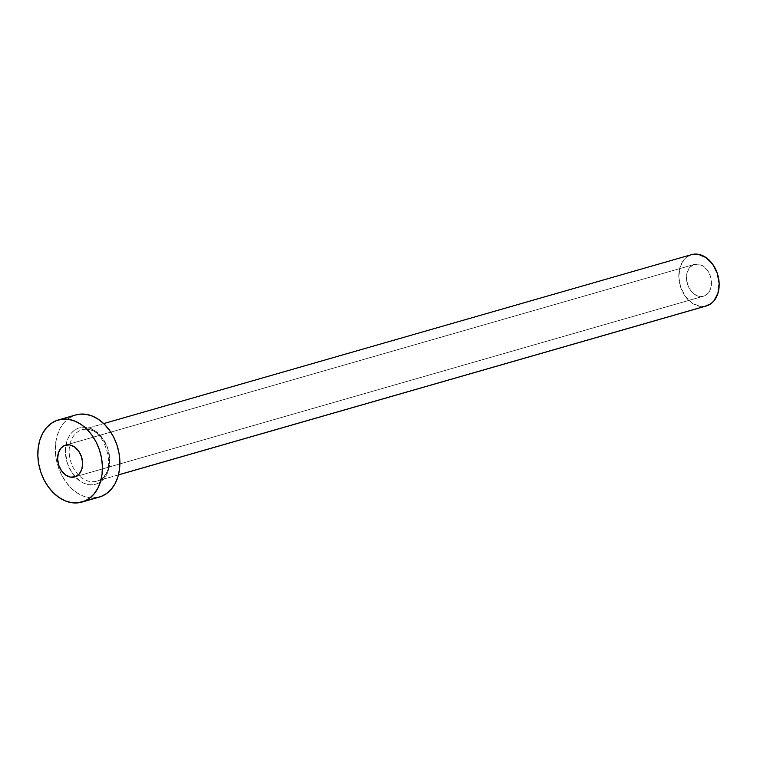 <?xml version="1.0" encoding="UTF-8"?>
<svg xmlns="http://www.w3.org/2000/svg" width="757" height="757" viewBox="0 0 757 757"><rect width="100%" height="100%" fill="white"/><g stroke="black" fill="none" stroke-linecap="round" stroke-linejoin="round"><path stroke-width="0.57" stroke-dasharray="3.79 2.84" d="M704.247 295.968A16.55 12.131 -106 0 0 710.482 276.456A16.55 12.131 -106 0 0 694.406 264.382A16.55 12.131 -106 0 0 693.696 264.609L66.275 444.936L693.696 264.609L689.759 267.458L687.214 272.255L686.467 278.273L687.621 284.604L690.507 290.272L694.68 294.426L699.506 296.422L704.247 295.968L708.192 293.12L710.738 288.322L711.485 282.304L710.331 275.974L707.445 270.306L703.272 266.152L698.446 264.155L693.696 264.609A16.55 12.131 -106 0 0 687.47 284.121A16.55 12.131 -106 0 0 703.546 296.195A16.55 12.131 -106 0 0 704.247 295.968L75.407 476.692L704.247 295.968M96.953 483.808A29.372 21.518 -106 0 0 107.74 448.343A29.372 21.518 -106 0 0 78.236 428.188L74.489 430.213L71.243 433.231L68.622 437.13L66.739 441.747L65.405 452.431L67.458 463.653L72.568 473.712L79.968 481.074L84.188 483.373L88.541 484.622L92.846 484.773L96.953 483.808L100.709 481.783L103.955 478.765L106.567 474.866L108.459 470.248L109.793 459.565L107.74 448.343L102.63 438.284L95.221 430.922L91.01 428.623L86.658 427.374L82.352 427.232L78.236 428.188A29.372 21.518 -106 0 0 67.458 463.653A29.372 21.518 -106 0 0 96.953 483.808M82.579 429.673A26.703 19.559 74 0 1 108.033 449.724A26.703 19.559 74 0 1 97.852 480.78A26.703 19.559 74 0 1 96.716 481.159A26.703 19.559 74 0 1 70.779 461.675A26.703 19.559 74 0 1 80.838 430.213L690.469 255.005A26.703 19.559 -106 0 0 680.411 286.468A26.703 19.559 -106 0 0 706.347 305.951M118.461 474.857L97.852 480.78L118.461 474.857M56.52 420.561L60.191 419.51L56.52 420.561M75.795 414.94A42.723 31.292 -106 0 0 73.987 415.546A42.723 31.292 -106 0 0 57.892 465.896A42.723 31.292 -106 0 0 99.394 497.056M97.53 497.51L88.966 497.633L82.636 495.816L76.504 492.476L70.798 487.735L65.736 481.764L61.516 474.809L58.298 467.135L56.207 459.026L55.318 450.803L55.668 442.779L57.248 435.266L60.002 428.547L63.806 422.889L68.527 418.498L75.681 414.978M691.605 254.626A26.703 19.559 -106 0 0 690.469 255.005L80.838 430.213A26.703 19.559 74 0 1 81.974 429.834A26.703 19.559 74 0 1 107.91 449.308A26.703 19.559 74 0 1 97.852 480.78M705.183 306.235L699.828 306.311L692.04 303.084L685.312 296.394L680.666 287.244L678.802 277.043L680.013 267.335L684.11 259.594L687.053 256.85L691.529 254.645M96.111 481.32A26.703 19.559 74 0 1 70.656 461.268A26.703 19.559 74 0 1 80.838 430.213M694.406 264.382L65.556 445.107M118.452 474.913L97.757 480.809C120.486 474.715 103.718 421.034 81.974 429.834L103.7 423.589M703.546 296.195L74.706 476.929"/><path stroke-width="1.14" d="M64.856 445.343A16.55 12.131 74 0 1 65.556 445.107A16.55 12.131 74 0 1 81.642 457.181A16.55 12.131 74 0 1 75.407 476.692L79.353 473.854L81.888 469.056L82.636 463.029L81.482 456.708L78.596 451.03L74.432 446.885L69.597 444.889L64.856 445.343L60.91 448.191L58.374 452.989L57.617 459.007L58.772 465.337L61.658 471.005L65.831 475.15L70.656 477.156L75.407 476.692A16.55 12.131 74 0 1 74.706 476.929A16.55 12.131 74 0 1 58.62 464.855A16.55 12.131 74 0 1 64.856 445.343L66.275 444.936L64.856 445.343M118.452 474.913L706.347 305.951A26.703 19.559 -106 0 0 707.483 305.573L118.461 474.857L707.483 305.573A26.703 19.559 -106 0 0 717.541 274.1A26.703 19.559 -106 0 0 691.605 254.626L103.7 423.589M60.191 419.51L73.987 415.546L60.191 419.51M83.743 501.475A42.723 31.292 74 0 1 81.926 502.08A42.723 31.292 74 0 1 40.424 470.911A42.723 31.292 74 0 1 56.52 420.561A42.723 31.292 74 0 1 58.327 419.965A42.723 31.292 74 0 1 99.829 451.125A42.723 31.292 74 0 1 83.743 501.475L101.211 496.45L77.763 502.866L71.499 502.657L65.168 500.841L59.037 497.5L53.331 492.75L48.268 486.789L44.048 479.834L40.831 472.15L38.739 464.05L37.85 455.828L38.2 447.803L39.78 440.29L42.534 433.572L46.338 427.904L51.06 423.513L56.52 420.561L62.49 419.17L68.764 419.387L75.085 421.195L81.217 424.545L86.932 429.285L91.985 435.247L96.215 442.202L99.432 449.885L101.523 457.994L102.413 466.208L102.053 474.232L100.473 481.745L97.729 488.464L93.915 494.132L89.194 498.522L83.743 501.475M81.926 502.08L99.394 497.056A42.723 31.292 -106 0 0 101.211 496.45A42.723 31.292 -106 0 0 117.297 446.1A42.723 31.292 -106 0 0 75.795 414.94L58.327 419.965M75.681 414.978L79.958 414.155L86.232 414.363L92.553 416.18L98.684 419.52L104.4 424.27L109.453 430.231L113.682 437.186L116.9 444.861L118.991 452.97L119.88 461.193L119.521 469.217L117.941 476.73L115.196 483.449L111.383 489.107L106.661 493.498L101.211 496.45L97.53 497.51M691.529 254.645L698.124 254.267L705.912 257.494L712.64 264.184L717.286 273.334L719.15 283.534L717.939 293.243L713.842 300.983L710.889 303.727L705.183 306.235"/></g></svg>
